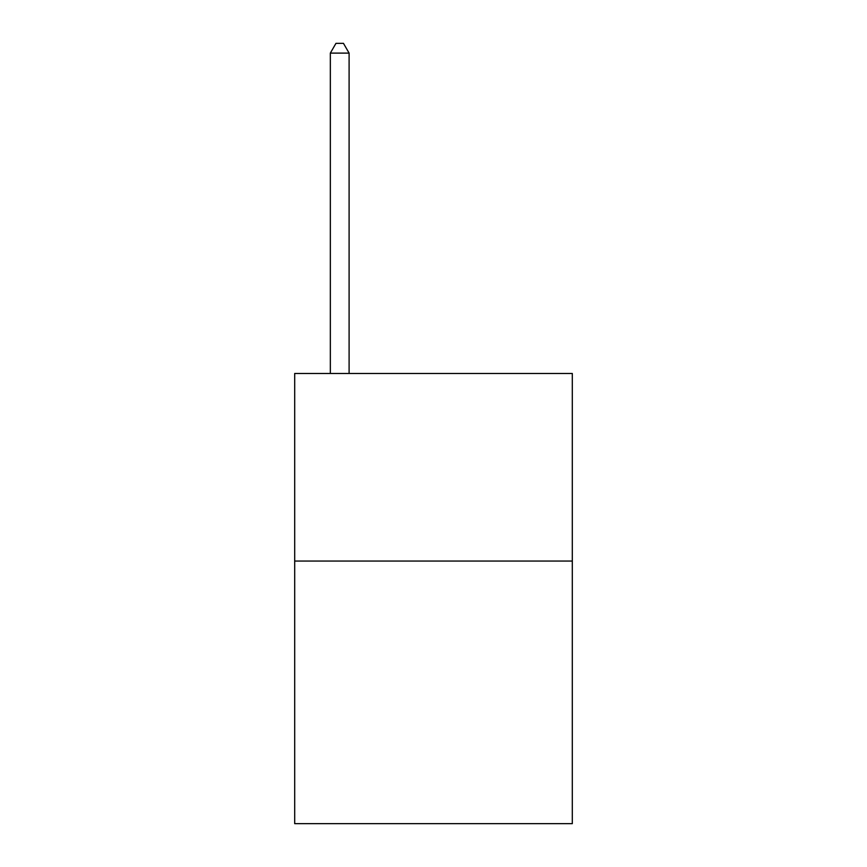<?xml version="1.0" encoding="UTF-8"?>
<svg xmlns="http://www.w3.org/2000/svg" width="867" height="867" viewBox="0 0 867 867"><rect width="100%" height="100%" fill="white"/><g stroke="black" fill="none" stroke-linecap="round" stroke-linejoin="round"><path stroke-width="1.3" d="M572.307 561.047L572.307 823.65L294.693 823.65L294.693 373.482L572.307 373.482L572.307 561.047L294.693 561.047M349.098 373.482L349.098 53.104L330.338 53.104L330.338 373.482M330.338 53.104L335.962 43.35L343.462 43.35L349.098 53.104"/></g></svg>
